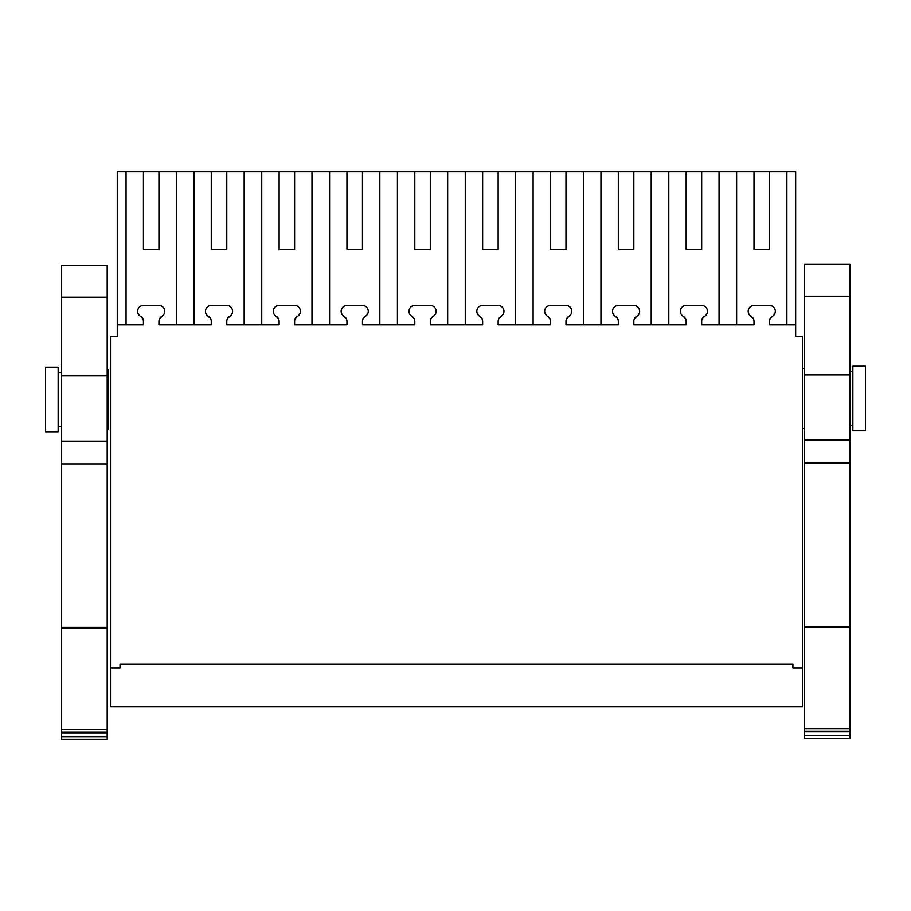 <?xml version="1.0" encoding="UTF-8"?>
<svg xmlns="http://www.w3.org/2000/svg" width="911" height="911" viewBox="0 0 911 911"><rect width="100%" height="100%" fill="white"/><g stroke="black" fill="none" stroke-linecap="round" stroke-linejoin="round"><path stroke-width="1.37" d="M110.482 667.934L110.482 336.489L117.268 336.489L117.268 171.735L795.667 171.735L795.667 336.489L802.454 336.489L802.454 706.708L110.482 706.708L110.482 667.934L120.036 667.934L120.036 664.062L792.9 664.062L792.9 667.934L802.454 667.934M719.041 171.735L719.041 324.863M736.623 324.863L736.623 171.735M753.556 319.123L751.085 316.322A5.819 5.819 0 0 1 754.001 321.367L754.001 324.863L701.664 324.863L701.664 321.367A5.819 5.819 0 0 1 704.567 316.322A5.819 5.819 0 0 0 701.664 305.47L686.154 305.47A5.819 5.819 0 0 0 683.25 316.322L685.71 319.123M769.954 319.123L772.414 316.322A5.819 5.819 0 0 0 769.499 305.47L754.001 305.47A5.819 5.819 0 0 0 751.085 316.322M786.876 324.863L786.876 171.735M754.001 171.735L754.001 249.261L769.499 249.261L769.499 171.735M754.001 249.261L769.499 249.261M126.06 324.863L126.06 171.735M142.981 319.123L140.522 316.322A5.819 5.819 0 0 1 143.437 305.47L158.935 305.47A5.819 5.819 0 0 1 161.851 316.322A5.819 5.819 0 0 0 158.935 321.367L158.935 324.863L211.272 324.863L211.272 321.367A5.819 5.819 0 0 0 208.368 316.322L210.828 319.123M139.098 307.417L139.69 306.836M163.274 307.417L162.682 306.836M159.3 319.34L161.851 316.322M176.313 324.863L176.313 171.735M143.437 171.735L143.437 249.261L158.935 249.261L158.935 171.735M143.437 249.261L158.935 249.261M193.906 324.863L193.906 171.735M227.226 319.123L229.686 316.322A5.819 5.819 0 0 0 226.782 321.367L226.782 324.863L279.119 324.863L279.119 321.367A5.819 5.819 0 0 0 276.204 316.322L278.664 319.123M244.159 324.863L244.159 171.735M211.272 171.735L211.272 249.261L226.782 249.261L226.782 171.735M211.272 249.261L226.782 249.261M261.742 324.863L261.742 171.735M295.073 319.123L297.533 316.322A5.819 5.819 0 0 0 294.617 321.367L294.617 324.863L346.954 324.863L346.954 321.367A5.819 5.819 0 0 0 344.051 316.322L346.51 319.123M311.995 324.863L311.995 171.735M279.119 171.735L279.119 249.261L294.617 249.261L294.617 171.735M279.119 249.261L294.617 249.261M329.588 324.863L329.588 171.735M362.908 319.123L365.368 316.322A5.819 5.819 0 0 0 362.464 321.367L362.464 324.863L414.801 324.863L414.801 321.367A5.819 5.819 0 0 0 411.886 316.322L414.346 319.123M379.83 324.863L379.83 171.735M346.954 171.735L346.954 249.261L362.464 249.261L362.464 171.735M346.954 249.261L362.464 249.261M397.424 324.863L397.424 171.735M430.744 319.123L433.215 316.322A5.819 5.819 0 0 0 430.299 321.367L430.299 324.863L482.636 324.863L482.636 321.367A5.819 5.819 0 0 0 479.733 316.322L482.192 319.123M447.677 324.863L447.677 171.735M414.801 171.735L414.801 249.261L430.299 249.261L430.299 171.735M414.801 249.261L430.299 249.261M465.27 324.863L465.27 171.735M498.59 319.123L501.05 316.322A5.819 5.819 0 0 0 498.146 321.367L498.146 324.863L550.472 324.863L550.472 321.367A5.819 5.819 0 0 0 547.568 316.322L550.028 319.123M515.512 324.863L515.512 171.735M482.636 171.735L482.636 249.261L498.146 249.261L498.146 171.735M482.636 249.261L498.146 249.261M533.106 324.863L533.106 171.735M566.426 319.123L568.885 316.322A5.819 5.819 0 0 0 565.982 321.367L565.982 324.863L618.318 324.863L618.318 321.367A5.819 5.819 0 0 0 615.415 316.322L617.874 319.123M583.359 324.863L583.359 171.735M550.472 171.735L550.472 249.261L565.982 249.261L565.982 171.735M550.472 249.261L565.982 249.261M600.953 324.863L600.953 171.735M634.272 319.123L636.732 316.322A5.819 5.819 0 0 0 633.828 321.367L633.828 324.863L686.154 324.863L686.154 321.367A5.819 5.819 0 0 0 683.25 316.322M651.194 324.863L651.194 171.735M618.318 171.735L618.318 249.261L633.828 249.261L633.828 171.735M618.318 249.261L633.828 249.261M668.788 324.863L668.788 171.735M702.108 319.123L704.567 316.322M686.154 171.735L686.154 249.261L701.664 249.261L701.664 171.735M686.154 249.261L701.664 249.261M772.414 316.322A5.819 5.819 0 0 0 769.499 321.367L769.499 324.863L795.667 324.863M433.215 316.322A5.819 5.819 0 0 0 430.299 305.47L414.801 305.47A5.819 5.819 0 0 0 411.886 316.322M365.368 316.322A5.819 5.819 0 0 0 362.464 305.47L346.954 305.47A5.819 5.819 0 0 0 344.051 316.322M297.533 316.322A5.819 5.819 0 0 0 294.617 305.47L279.119 305.47A5.819 5.819 0 0 0 276.204 316.322M229.686 316.322A5.819 5.819 0 0 0 226.782 305.47L211.272 305.47A5.819 5.819 0 0 0 208.368 316.322M117.268 324.863L143.437 324.863L143.437 321.367A5.819 5.819 0 0 0 140.522 316.322M636.732 316.322A5.819 5.819 0 0 0 633.828 305.47L618.318 305.47A5.819 5.819 0 0 0 615.415 316.322M568.885 316.322A5.819 5.819 0 0 0 565.982 305.47L550.472 305.47A5.819 5.819 0 0 0 547.568 316.322M501.05 316.322A5.819 5.819 0 0 0 498.146 305.47L482.636 305.47A5.819 5.819 0 0 0 479.733 316.322M852.855 425.494L849.94 425.494M852.855 371.529L849.94 371.529M865.45 430.801L852.855 430.801L852.855 366.222L865.45 366.222L865.45 430.801L852.855 430.801M61.641 372.497L58.145 372.497M61.641 426.462L58.145 426.462M107.191 429.525L108.546 429.525L108.546 369.445L107.191 369.445M45.55 431.768L58.145 431.768L58.145 367.19L45.55 367.19L45.55 431.768L58.145 431.768M804.39 735.667L804.39 738.297L849.94 738.297L849.94 735.667L804.39 735.667L804.39 731.203L849.94 731.203L849.94 735.667M804.39 626.438L849.94 626.438L849.94 440.161L804.39 440.161L804.39 731.203M804.39 440.161L804.39 264.384L849.94 264.384L849.94 440.161M804.39 731.829L849.94 731.829M804.39 728.572L849.94 728.572L849.94 731.203M804.39 627.303L849.94 627.303L849.94 728.572M849.94 626.438L849.94 627.303M804.39 374.888L849.94 374.888M61.641 736.635L61.641 739.265L107.191 739.265L107.191 736.635L61.641 736.635L61.641 732.171L107.191 732.171L107.191 736.635M61.641 627.406L107.191 627.406L107.191 441.14L61.641 441.14L61.641 732.171M61.641 441.14L61.641 265.352L107.191 265.352L107.191 441.14M61.641 732.808L107.191 732.808M61.641 729.54L107.191 729.54L107.191 732.171M61.641 628.271L107.191 628.271L107.191 729.54M107.191 627.406L107.191 628.271M61.641 375.867L107.191 375.867M804.39 462.913L849.94 462.913M804.39 296.177L849.94 296.177M61.641 463.881L107.191 463.881M61.641 297.157L107.191 297.157M804.39 428.557L802.454 428.557M804.39 368.465L802.454 368.465"/></g></svg>
